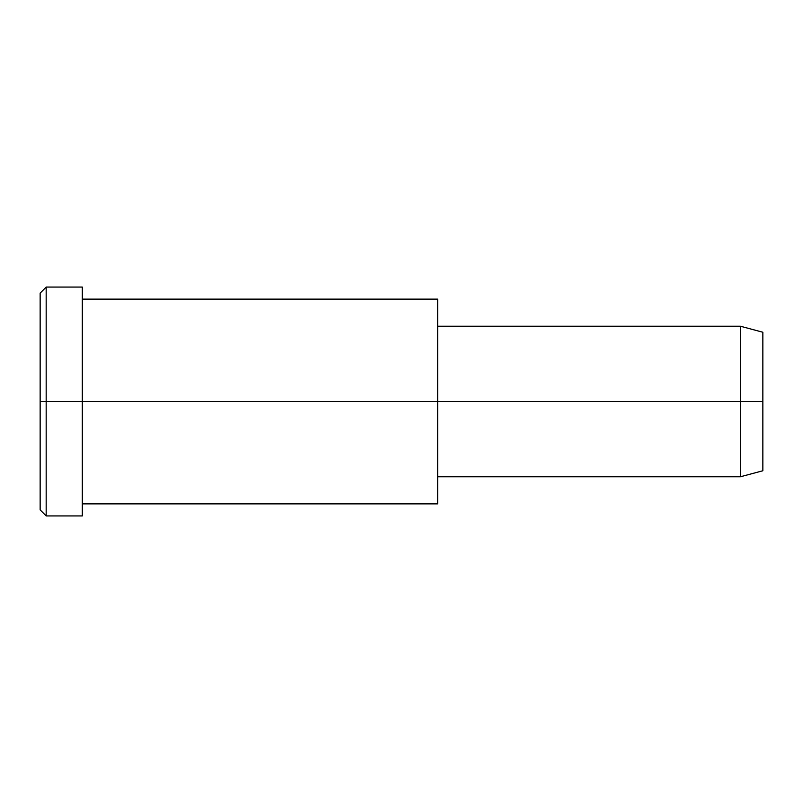 <?xml version="1.0" encoding="UTF-8"?>
<svg xmlns="http://www.w3.org/2000/svg" width="803" height="803" viewBox="0 0 803 803"><rect width="100%" height="100%" fill="white"/><g stroke="black" fill="none" stroke-linecap="round" stroke-linejoin="round"><path stroke-width="0.6" stroke-dasharray="4.01 3.01" d="M40.15 401.5L40.15 495.381C40.15 514.492 40.15 514.492 40.15 495.381L40.15 307.619C40.15 288.508 40.15 288.508 40.15 307.619L40.15 401.5M46.172 401.5L46.172 302.4C46.172 282.224 46.172 282.224 46.172 302.4L46.172 500.6C46.172 520.776 46.172 520.776 46.172 500.6L46.172 401.5L46.172 500.6C46.172 520.776 46.172 520.776 46.172 500.6L46.172 302.4C46.172 282.224 46.172 282.224 46.172 302.4L46.172 401.5M762.85 401.5L762.85 341.516C762.85 329.31 762.85 329.31 762.85 341.516L762.85 461.484C762.85 473.69 762.85 473.69 762.85 461.484L762.85 401.5M740.376 401.5L740.376 466.694C740.376 479.963 740.376 479.963 740.376 466.694L740.376 336.306C740.376 323.037 740.376 323.037 740.376 336.306L740.376 401.5L740.376 336.306C740.376 323.037 740.376 323.037 740.376 336.306L740.376 466.694C740.376 479.963 740.376 479.963 740.376 466.694L740.376 401.5M762.85 461.484L762.85 341.516M437.635 326.219L437.635 466.694C437.635 479.963 437.635 479.963 437.635 466.694L437.635 336.306C437.635 323.037 437.635 323.037 437.635 336.306L437.635 476.781M437.635 490.161L437.635 312.839M437.635 401.5L437.635 312.839C437.635 294.781 437.635 294.781 437.635 312.839L437.635 490.161C437.635 508.219 437.635 508.219 437.635 490.161L437.635 401.5M82.307 401.5L82.307 490.161C82.307 508.219 82.307 508.219 82.307 490.161L82.307 312.839C82.307 294.781 82.307 294.781 82.307 312.839L82.307 302.4C82.307 282.224 82.307 282.224 82.307 302.4L82.307 500.6C82.307 520.776 82.307 520.776 82.307 500.6L82.307 401.5M82.307 500.6L82.307 302.4M40.15 307.619L40.15 495.381"/><path stroke-width="1.2" d="M437.635 476.781L740.376 476.781L762.85 470.759L762.85 401.5L437.635 401.5L437.635 299.117L82.307 299.117L82.307 401.5L82.307 287.072L46.172 287.072L40.15 293.095L40.15 401.5L46.172 401.5L40.15 401.5L40.15 509.905L46.172 515.928L46.172 287.072L46.172 515.928L82.307 515.928L82.307 401.5L82.307 503.882L437.635 503.882L437.635 401.5L762.85 401.5L762.85 332.241L740.376 326.219L740.376 476.781L740.376 326.219L437.635 326.219M762.85 341.516C762.85 329.31 762.85 329.31 762.85 341.516L762.85 461.484C762.85 473.69 762.85 473.69 762.85 461.484M437.635 312.839L437.635 490.161M82.307 302.4C82.307 282.224 82.307 282.224 82.307 302.4L82.307 401.5L437.635 401.5L82.307 401.5L82.307 500.6C82.307 520.776 82.307 520.776 82.307 500.6M46.172 401.5L82.307 401.5L46.172 401.5M40.15 495.381C40.15 514.492 40.15 514.492 40.15 495.381L40.15 307.619C40.15 288.508 40.15 288.508 40.15 307.619"/></g></svg>
